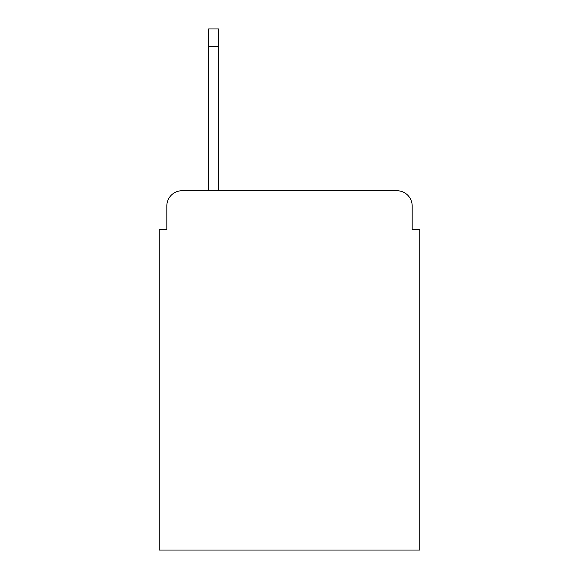 <?xml version="1.0" encoding="UTF-8"?>
<svg xmlns="http://www.w3.org/2000/svg" width="579" height="579" viewBox="0 0 579 579"><rect width="100%" height="100%" fill="white"/><g stroke="black" fill="none" stroke-linecap="round" stroke-linejoin="round"><path stroke-width="0.87" d="M166.824 205.943L166.824 229.487L166.824 205.943A15.192 15.192 0 0 1 182.016 190.752L208.599 190.752L208.599 28.95L218.478 28.95L218.478 190.752L396.984 190.752L182.016 190.752M412.176 229.487L412.176 205.943L412.176 229.487L419.775 229.487L419.775 550.05L159.225 550.05L159.225 229.487L166.824 229.487M412.176 205.943A15.192 15.192 0 0 0 396.984 190.752M208.599 46.421L218.478 46.421"/></g></svg>
